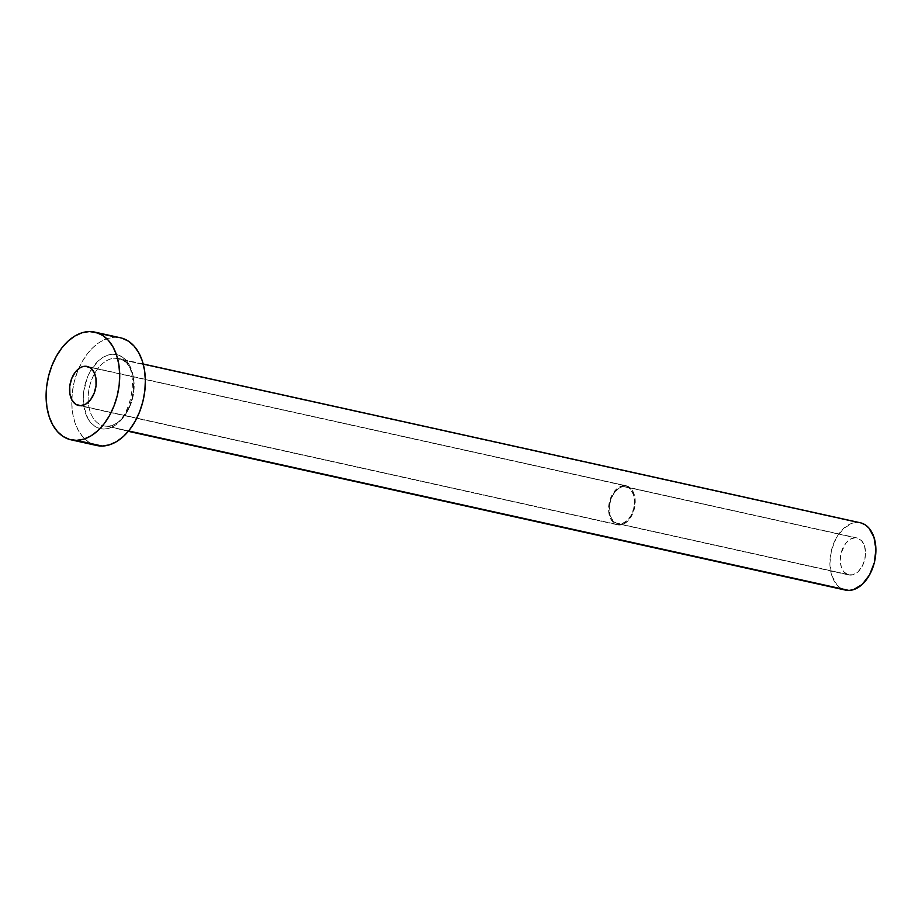 <?xml version="1.0" encoding="UTF-8"?>
<svg xmlns="http://www.w3.org/2000/svg" width="922" height="922" viewBox="0 0 922 922"><rect width="100%" height="100%" fill="white"/><g stroke="black" fill="none" stroke-linecap="round" stroke-linejoin="round"><path stroke-width="0.69" stroke-dasharray="4.61 3.46" d="M855.097 537.733A18.959 12.263 -77.5 0 0 840.645 555.228A18.959 12.263 -77.5 0 0 848.805 574.948A18.959 12.263 -77.5 0 0 850.706 575.132L619.699 523.984A18.959 12.263 102.5 0 1 617.798 523.8A18.959 12.263 102.5 0 1 609.649 504.08A18.959 12.263 102.5 0 1 624.102 486.597L855.097 537.733L850.165 539.255L845.635 543.381L841.106 553.027L840.253 560.322L841.313 567.03L844.149 572.113L848.309 574.821L853.173 574.729L858.002 571.847L862.035 566.615L864.698 559.838L865.551 552.543L864.479 545.847L861.644 540.753L857.483 538.045L624.102 486.597L619.158 488.118L614.64 492.244L611.228 498.364L609.442 505.533L610.318 515.882L613.153 520.976L617.314 523.673L622.177 523.581L626.995 520.7L631.04 515.479L633.691 508.702L634.555 501.407L633.483 494.699L630.648 489.605L628.7 487.922L624.102 486.597A18.959 12.263 102.5 0 1 625.992 486.781A18.959 12.263 102.5 0 1 634.152 506.501A18.959 12.263 102.5 0 1 619.699 523.984L850.706 575.132A18.959 12.263 -77.5 0 0 865.147 557.637A18.959 12.263 -77.5 0 0 856.999 537.929A18.959 12.263 -77.5 0 0 855.097 537.733M624.217 485.571A19.996 12.931 -77.5 0 0 608.981 504.023A19.996 12.931 -77.5 0 0 617.579 524.814A19.996 12.931 -77.5 0 0 619.584 525.01L80.583 405.68L619.584 525.01A19.996 12.931 -77.5 0 0 634.82 506.57A19.996 12.931 -77.5 0 0 626.222 485.779A19.996 12.931 -77.5 0 0 624.217 485.571L89.123 367.106L626.73 485.906L631.132 488.752L634.117 494.123L635.235 501.188L634.336 508.886L631.535 516.032L627.271 521.541L622.189 524.583L617.06 524.676L612.669 521.829L609.684 516.458L608.555 509.393L609.465 501.695L614.248 491.53L619.008 487.173L624.217 485.571M112.957 354.255A37.917 24.525 -77.5 0 0 83.648 392.138A37.917 24.525 -77.5 0 0 104.174 429.041L109.119 428.223L114.051 426.01L123.087 417.735L129.91 405.507L133.494 391.159L133.275 376.879L129.299 364.858L126.072 360.283L122.165 356.906L117.739 354.878L112.957 354.255L108.012 355.062L103.091 357.287L98.377 360.825L90.287 371.278L87.221 377.79L83.648 392.138L83.856 406.406L87.844 418.438L91.071 423.014L94.978 426.379L99.403 428.419L104.174 429.041A37.917 24.525 -77.5 0 0 133.494 391.159A37.917 24.525 -77.5 0 0 112.957 354.255M107.136 426.206A34.471 22.289 102.5 0 1 102.146 425.434A34.471 22.289 102.5 0 1 89.077 388.807A34.471 22.289 102.5 0 1 115.123 358.22A34.471 22.289 102.5 0 1 118.581 358.554A34.471 22.289 102.5 0 1 133.413 394.409A34.471 22.289 102.5 0 1 107.136 426.206L128.607 430.954L107.136 426.206A34.471 22.289 102.5 0 1 103.679 425.872A34.471 22.289 102.5 0 1 88.858 390.018A34.471 22.289 102.5 0 1 115.123 358.22L856.895 522.44L115.123 358.22A34.471 22.289 102.5 0 1 120.125 358.992A34.471 22.289 102.5 0 1 133.194 395.619A34.471 22.289 102.5 0 1 107.136 426.206M860.353 522.786A34.471 22.289 -77.5 0 0 856.895 522.44A34.471 22.289 -77.5 0 0 830.618 554.237A34.471 22.289 -77.5 0 0 845.451 590.092M120.494 337.798A55.147 35.67 -77.5 0 0 114.962 337.256L89.296 331.574L114.962 337.256A55.147 35.67 -77.5 0 0 78.635 368.777A55.147 35.67 -77.5 0 0 71.789 399.745A55.147 35.67 -77.5 0 0 96.649 445.487M96.545 445.464L88.789 442.168L83.118 437.27L78.416 430.609L74.878 422.46L72.631 413.114L71.766 402.96L72.319 392.357L74.256 381.731L77.517 371.485L81.977 362.023L87.452 353.691L93.744 346.822L100.602 341.67L107.759 338.443L114.962 337.256L121.911 338.155M845.382 590.068L840.541 588.005L836.992 584.951L831.84 575.685L829.892 563.503L831.46 550.238L836.277 537.918L843.63 528.421L852.401 523.177L856.895 522.44L861.24 523.005M848.805 574.948L617.798 523.8M617.579 524.814L78.577 405.484M143.21 364.006L118.581 358.554C143.348 360.272 132.03 428.926 106.675 426.16L128.308 431.323M626.222 485.779L87.221 366.449M856.999 537.929L625.992 486.781"/><path stroke-width="1.38" d="M85.216 366.241L89.123 367.106L85.216 366.241L82.611 366.679L80.018 367.843L75.247 372.2L71.651 378.654L69.761 386.226L69.876 393.752L71.974 400.09L75.731 404.274L80.583 405.68A19.996 12.931 102.5 0 1 78.577 405.484A19.996 12.931 102.5 0 1 69.98 384.693A19.996 12.931 102.5 0 1 85.216 366.241A19.996 12.931 102.5 0 1 87.221 366.449A19.996 12.931 102.5 0 1 95.819 387.24A19.996 12.931 102.5 0 1 80.583 405.68L85.792 404.078L90.552 399.722L94.159 393.268L96.038 385.707L95.934 378.181L93.837 371.843L90.068 367.648L85.216 366.241M128.308 431.323L845.451 590.092A34.471 22.289 -77.5 0 0 848.908 590.426L128.607 430.954L848.908 590.426A34.471 22.289 -77.5 0 0 875.174 558.628A34.471 22.289 -77.5 0 0 860.353 522.786L143.21 364.006M70.982 439.806L96.649 445.487A55.147 35.67 -77.5 0 0 102.181 446.041L76.514 440.359L102.181 446.041A55.147 35.67 -77.5 0 0 144.212 395.158A55.147 35.67 -77.5 0 0 120.494 337.798L94.828 332.116A55.147 35.67 102.5 0 1 118.546 389.476A55.147 35.67 102.5 0 1 76.514 440.359A55.147 35.67 102.5 0 1 70.982 439.806A55.147 35.67 102.5 0 1 47.253 382.457A55.147 35.67 102.5 0 1 89.296 331.574A55.147 35.67 102.5 0 1 94.828 332.116M121.911 338.155L128.342 341.117L134.024 346.027L138.715 352.677L142.265 360.836L144.5 370.171L145.365 380.337L144.823 390.928L142.875 401.554L139.614 411.8L135.165 421.273L129.679 429.606L123.398 436.475L116.541 441.626L109.372 444.853L102.181 446.041L96.545 445.464M89.296 331.574L96.245 332.473L102.676 335.435L108.358 340.345L113.049 346.995L116.598 355.154L118.834 364.49L119.699 374.655L119.157 385.246L117.209 395.872L113.948 406.118L109.499 415.592L104.013 423.924L97.732 430.793L90.875 435.945L83.706 439.172L76.514 440.359L69.565 439.448L63.122 436.486L57.452 431.588L52.75 424.927L49.212 416.779L46.964 407.432L46.1 397.278L46.653 386.675L48.589 376.049L51.851 365.803L56.311 356.341L61.786 348.009L68.078 341.14L74.936 335.988L82.093 332.761L89.296 331.574M861.24 523.005L865.262 524.86L868.812 527.926L873.952 537.18L875.9 549.362L874.344 562.627L869.515 574.948L862.162 584.456L853.403 589.688L848.908 590.426L844.564 589.861"/></g></svg>
